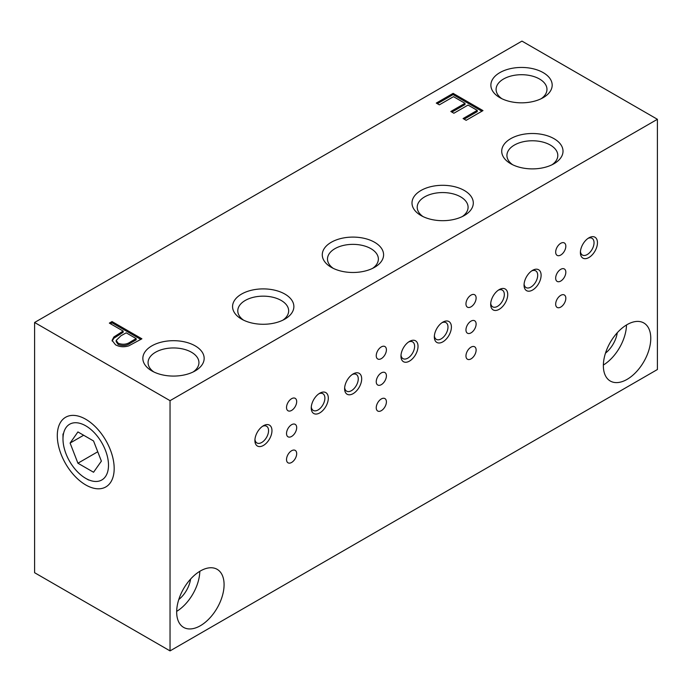 <?xml version="1.0" encoding="UTF-8"?>
<svg xmlns="http://www.w3.org/2000/svg" width="692" height="692" viewBox="0 0 692 692"><rect width="100%" height="100%" fill="white"/><g stroke="black" fill="none" stroke-linecap="round" stroke-linejoin="round"><path stroke-width="1.04" d="M85.739 419.248A40.222 23.225 -120 0 0 57.298 435.675A40.222 23.225 -120 0 0 85.739 484.936A40.222 23.225 -120 0 0 114.18 468.519A40.222 23.225 -120 0 0 85.739 419.248L85.739 419.248M554.033 163.71L554.033 163.71A30.647 17.689 -0 0 0 554.033 138.685A30.647 17.689 -0 0 0 510.696 138.685A30.647 17.689 -0 0 0 510.696 163.71A30.647 17.689 -0 0 0 554.033 163.71M552.017 164.774A25.44 14.688 -0 0 0 557.804 155.458A25.44 14.688 -0 0 0 542.096 141.886A25.44 14.688 -0 0 0 514.381 145.069A25.44 14.688 -0 0 0 506.925 155.458A25.44 14.688 -0 0 0 512.703 164.774M464.315 215.506A30.647 17.689 -0 0 0 464.323 215.506A30.647 17.689 -0 0 0 464.315 190.482A30.647 17.689 -0 0 0 420.978 190.482A30.647 17.689 -0 0 0 420.978 215.506A30.647 17.689 -0 0 0 464.315 215.506M462.308 216.57A25.44 14.688 -0 0 0 468.086 207.245A25.44 14.688 -0 0 0 452.386 193.682A25.44 14.688 -0 0 0 424.663 196.865A25.44 14.688 -0 0 0 417.215 207.245A25.44 14.688 -0 0 0 422.994 216.57M374.606 267.302L374.606 267.302A30.647 17.689 -0 0 0 374.606 242.278A30.647 17.689 -0 0 0 331.26 242.278A30.647 17.689 -0 0 0 331.26 267.302A30.647 17.689 -0 0 0 374.606 267.302M372.59 268.366A25.44 14.688 -0 0 0 378.368 259.042A25.44 14.688 -0 0 0 362.669 245.478A25.44 14.688 -0 0 0 334.945 248.662A25.44 14.688 -0 0 0 327.498 259.042A25.44 14.688 -0 0 0 333.276 268.366M560.754 281.056A7.18 4.143 120 0 0 565.442 274.724A7.18 4.143 120 0 0 564.343 268.963A7.18 4.143 120 0 0 560.754 269.318A7.18 4.143 120 0 0 556.057 275.65A7.18 4.143 120 0 0 557.155 281.41A7.18 4.143 120 0 0 560.754 281.056M471.036 332.852A7.18 4.143 120 0 0 475.733 326.52A7.18 4.143 120 0 0 474.626 320.759A7.18 4.143 120 0 0 471.036 321.114A7.18 4.143 120 0 0 466.347 327.446A7.18 4.143 120 0 0 467.446 333.207A7.18 4.143 120 0 0 471.036 332.852M381.327 384.648A7.18 4.143 120 0 0 386.015 378.316A7.18 4.143 120 0 0 384.916 372.555A7.18 4.143 120 0 0 381.327 372.91A7.18 4.143 120 0 0 376.63 379.242A7.18 4.143 120 0 0 377.728 385.003A7.18 4.143 120 0 0 381.327 384.648M560.754 307.075A7.18 4.143 120 0 0 565.442 300.743A7.18 4.143 120 0 0 564.343 294.991A7.18 4.143 120 0 0 560.754 295.346A7.18 4.143 120 0 0 556.057 301.677A7.18 4.143 120 0 0 557.155 307.43A7.18 4.143 120 0 0 560.754 307.075M560.754 255.028A7.18 4.143 120 0 0 565.442 248.696A7.18 4.143 120 0 0 564.343 242.944A7.18 4.143 120 0 0 560.754 243.299A7.18 4.143 120 0 0 556.057 249.63A7.18 4.143 120 0 0 557.155 255.383A7.18 4.143 120 0 0 560.754 255.028M471.036 358.871A7.18 4.143 120 0 0 475.733 352.539A7.18 4.143 120 0 0 474.626 346.787A7.18 4.143 120 0 0 471.036 347.142A7.18 4.143 120 0 0 466.347 353.474A7.18 4.143 120 0 0 467.446 359.226A7.18 4.143 120 0 0 471.036 358.871M471.036 306.824A7.18 4.143 120 0 0 475.733 300.492A7.18 4.143 120 0 0 474.626 294.74A7.18 4.143 120 0 0 471.036 295.095A7.18 4.143 120 0 0 466.347 301.427A7.18 4.143 120 0 0 467.446 307.179A7.18 4.143 120 0 0 471.036 306.824M381.327 410.667A7.18 4.143 120 0 0 386.015 404.336A7.18 4.143 120 0 0 384.916 398.583A7.18 4.143 120 0 0 381.327 398.938A7.18 4.143 120 0 0 376.63 405.27A7.18 4.143 120 0 0 377.728 411.022A7.18 4.143 120 0 0 381.327 410.667M381.327 358.62A7.18 4.143 120 0 0 386.015 352.289A7.18 4.143 120 0 0 384.916 346.536A7.18 4.143 120 0 0 381.327 346.891A7.18 4.143 120 0 0 376.63 353.223A7.18 4.143 120 0 0 377.728 358.975A7.18 4.143 120 0 0 381.327 358.62M524.095 284.049A9.653 5.571 120 0 0 526.05 287.569A9.653 5.571 120 0 0 530.876 287.085A9.653 5.571 120 0 0 537.182 278.582A9.653 5.571 120 0 0 535.703 270.849A9.653 5.571 120 0 0 531.681 270.918M532.581 270.338L532.581 270.338A12.067 6.963 120 0 0 524.052 285.113A12.067 6.963 120 0 0 532.581 290.043A12.067 6.963 120 0 0 541.109 275.269A12.067 6.963 120 0 0 532.581 270.338M580.441 251.516A9.653 5.571 120 0 0 582.387 255.037A9.653 5.571 120 0 0 587.214 254.561A9.653 5.571 120 0 0 593.52 246.049A9.653 5.571 120 0 0 592.041 238.316A9.653 5.571 120 0 0 588.018 238.385M588.918 237.814L588.927 237.814A12.067 6.963 120 0 0 588.918 237.814A12.067 6.963 120 0 0 580.389 252.589A12.067 6.963 120 0 0 588.927 257.51A12.067 6.963 120 0 0 597.456 242.736A12.067 6.963 120 0 0 588.927 237.814M434.386 335.845A9.653 5.571 120 0 0 436.332 339.357A9.653 5.571 120 0 0 441.159 338.881A9.653 5.571 120 0 0 447.464 330.378A9.653 5.571 120 0 0 445.985 322.645A9.653 5.571 120 0 0 441.963 322.714M442.863 322.135L442.863 322.135A12.067 6.963 120 0 0 434.334 336.909A12.067 6.963 120 0 0 442.863 341.839A12.067 6.963 120 0 0 451.4 327.065A12.067 6.963 120 0 0 442.863 322.135M490.723 303.312A9.653 5.571 120 0 0 492.678 306.833A9.653 5.571 120 0 0 497.505 306.357A9.653 5.571 120 0 0 503.811 297.845A9.653 5.571 120 0 0 502.331 290.112A9.653 5.571 120 0 0 498.309 290.182M499.209 289.611L499.209 289.611A12.067 6.963 120 0 0 490.68 304.385A12.067 6.963 120 0 0 499.209 309.307A12.067 6.963 120 0 0 507.738 294.532A12.067 6.963 120 0 0 499.209 289.611M344.668 387.641A9.653 5.571 120 0 0 346.623 391.153A9.653 5.571 120 0 0 351.441 390.677A9.653 5.571 120 0 0 357.747 382.174A9.653 5.571 120 0 0 356.268 374.441A9.653 5.571 120 0 0 352.254 374.51M353.154 373.931L353.154 373.931A12.067 6.963 120 0 0 344.616 388.705A12.067 6.963 120 0 0 353.154 393.636A12.067 6.963 120 0 0 361.682 378.861A12.067 6.963 120 0 0 353.154 373.931M401.005 355.108A9.653 5.571 120 0 0 402.96 358.629A9.653 5.571 120 0 0 407.787 358.153A9.653 5.571 120 0 0 414.093 349.642A9.653 5.571 120 0 0 412.614 341.909A9.653 5.571 120 0 0 408.591 341.978M409.491 341.407L409.491 341.407A12.067 6.963 120 0 0 400.962 356.181A12.067 6.963 120 0 0 409.491 361.103A12.067 6.963 120 0 0 418.029 346.329A12.067 6.963 120 0 0 409.491 341.407M284.888 319.099L284.888 319.099A30.647 17.689 -0 0 0 284.888 294.074A30.647 17.689 -0 0 0 241.551 294.074A30.647 17.689 -0 0 0 241.551 319.099A30.647 17.689 -0 0 0 284.888 319.099M282.881 320.162A25.44 14.688 -0 0 0 288.659 310.838A25.44 14.688 -0 0 0 272.951 297.275A25.44 14.688 -0 0 0 245.236 300.458A25.44 14.688 -0 0 0 237.78 310.838A25.44 14.688 -0 0 0 243.567 320.162M541.187 98.714A25.44 14.688 -0 0 0 546.965 89.398A25.44 14.688 -0 0 0 531.266 75.826A25.44 14.688 -0 0 0 503.542 79.009A25.44 14.688 -0 0 0 496.095 89.398A25.44 14.688 -0 0 0 501.873 98.714M543.194 97.65A30.647 17.689 -0 0 0 543.203 97.65A30.647 17.689 -0 0 0 543.194 72.625A30.647 17.689 -0 0 0 499.858 72.625A30.647 17.689 -0 0 0 499.858 97.65A30.647 17.689 -0 0 0 543.194 97.65M193.163 371.959A25.44 14.688 -0 0 0 198.941 362.634A25.44 14.688 -0 0 0 183.242 349.071A25.44 14.688 -0 0 0 155.518 352.254A25.44 14.688 -0 0 0 148.071 362.634A25.44 14.688 -0 0 0 153.849 371.959M195.179 370.895L195.179 370.895A30.647 17.689 -0 0 0 195.179 345.87A30.647 17.689 -0 0 0 151.833 345.87A30.647 17.689 -0 0 0 151.833 370.895A30.647 17.689 -0 0 0 195.179 370.895M178.778 599.532A20.838 12.032 120 0 0 190.594 579.057M200.377 625.724A33.527 19.359 120 0 0 222.279 596.184A33.527 19.359 120 0 0 217.141 569.317A33.527 19.359 120 0 0 200.377 570.978A33.527 19.359 120 0 0 178.475 600.518A33.527 19.359 120 0 0 183.614 627.385A33.527 19.359 120 0 0 200.377 625.724M176.676 611.373A33.527 19.359 120 0 0 199.806 571.315M605.465 353.18A20.838 12.032 120 0 0 617.281 332.714M627.064 379.38A33.527 19.359 120 0 0 648.966 349.841A33.527 19.359 120 0 0 643.828 322.974A33.527 19.359 120 0 0 627.064 324.635A33.527 19.359 120 0 0 605.163 354.174A33.527 19.359 120 0 0 610.301 381.041A33.527 19.359 120 0 0 627.064 379.38M603.363 365.03A33.527 19.359 120 0 0 626.494 324.972M291.609 436.444A7.18 4.143 120 0 0 296.297 430.113A7.18 4.143 120 0 0 295.199 424.352A7.18 4.143 120 0 0 291.609 424.706A7.18 4.143 120 0 0 286.912 431.038A7.18 4.143 120 0 0 288.019 436.799A7.18 4.143 120 0 0 291.609 436.444M291.609 462.464A7.18 4.143 120 0 0 296.297 456.132A7.18 4.143 120 0 0 295.199 450.38A7.18 4.143 120 0 0 291.609 450.734A7.18 4.143 120 0 0 286.912 457.066A7.18 4.143 120 0 0 288.019 462.818A7.18 4.143 120 0 0 291.609 462.464M291.609 410.417A7.18 4.143 120 0 0 296.297 404.085A7.18 4.143 120 0 0 295.199 398.332A7.18 4.143 120 0 0 291.609 398.687A7.18 4.143 120 0 0 286.912 405.019A7.18 4.143 120 0 0 288.019 410.771A7.18 4.143 120 0 0 291.609 410.417M254.95 439.437A9.653 5.571 120 0 0 256.905 442.949A9.653 5.571 120 0 0 261.732 442.473A9.653 5.571 120 0 0 268.038 433.97A9.653 5.571 120 0 0 266.558 426.237A9.653 5.571 120 0 0 262.536 426.307M263.436 425.727L263.436 425.727A12.067 6.963 120 0 0 254.907 440.501A12.067 6.963 120 0 0 263.436 445.432A12.067 6.963 120 0 0 271.965 430.658A12.067 6.963 120 0 0 263.436 425.727M311.296 406.905A9.653 5.571 120 0 0 313.242 410.425A9.653 5.571 120 0 0 318.069 409.949A9.653 5.571 120 0 0 324.375 401.438A9.653 5.571 120 0 0 322.896 393.705A9.653 5.571 120 0 0 318.882 393.774M319.782 393.203L319.782 393.203A12.067 6.963 120 0 0 311.244 407.977A12.067 6.963 120 0 0 319.782 412.899A12.067 6.963 120 0 0 328.311 398.125A12.067 6.963 120 0 0 319.782 393.203M436.28 103.082L453.122 93.359L482.981 110.599L466.14 120.322L463.078 118.557L477.238 110.374L468.052 105.072L453.891 113.246L450.829 111.481L464.989 103.298L453.502 96.672L439.342 104.847L436.28 103.082M170.042 400.668L34.6 322.481L34.6 572.708L170.042 650.895L170.042 400.668L657.4 119.292L521.958 41.105L34.6 322.481M109.353 323.103L112.035 321.564L141.895 338.803L128.79 345.844C123.929 347.323 119.508 346.969 115.512 344.78L112.087 340.403L113.886 336.969L123.133 331.061L109.353 323.103M657.4 119.292L657.4 369.519L170.042 650.895M437.361 103.705L453.122 94.605L453.122 93.359M453.122 94.605L481.9 111.222M464.159 119.18L477.238 111.628L477.238 110.374M451.911 112.104L464.989 104.553L464.989 103.298M110.435 323.735L112.035 322.809L112.035 321.564M112.035 322.809L140.813 339.426M112.147 341.026L113.886 338.224L113.886 336.969M113.886 338.224L123.133 332.316L123.133 331.061M116.17 340.421L116.17 341.666L118.176 344.478C122.839 346.208 127.017 345.706 130.693 342.981L136.151 339.833L136.151 338.578L126.204 332.835L120.91 335.81L116.17 340.421L118.176 343.232C122.839 344.953 127.017 344.452 130.693 341.736L136.151 338.578M118.176 344.478L118.176 343.232M85.739 478.371A32.178 18.58 -120 0 0 108.497 465.232A32.178 18.58 -120 0 0 85.739 425.822A32.178 18.58 -120 0 0 62.989 438.962A32.178 18.58 -120 0 0 85.739 478.371L88.585 480.006L85.739 478.371M93.558 472.247L101.378 461.123L93.558 440.968L77.919 431.938L70.1 443.062L77.919 463.216L93.558 472.247M97.754 451.772L77.919 463.216M83.645 435.242L70.1 443.062M121.005 333.544L121.005 332.298M130.693 342.981L130.693 341.736M62.989 438.962L62.989 433.953"/></g></svg>
